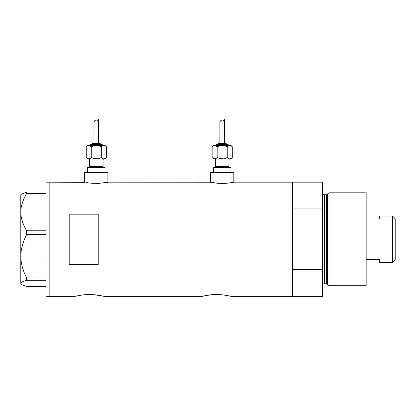 <?xml version="1.0" encoding="UTF-8"?>
<svg xmlns="http://www.w3.org/2000/svg" width="416" height="416" viewBox="0 0 416 416"><rect width="100%" height="100%" fill="white"/><g stroke="black" fill="none" stroke-linecap="round" stroke-linejoin="round"><path stroke-width="0.62" d="M107.905 182.26L107.905 180.029L84.677 180.029L84.677 182.26L84.677 180.029L107.905 180.029L107.905 182.26M233.823 182.26L233.823 180.029L210.595 180.029L210.595 182.26L210.595 180.029L233.823 180.029L233.823 182.26M84.193 182.161L49.837 182.161L49.837 296.364L75 296.364L81.442 295.074L75 296.364L49.837 296.364L49.837 182.161L85.119 182.348M234.307 182.161L292.474 182.161L234.307 182.161L228.935 183.05L222.201 183.456L215.483 183.05L210.111 182.161L108.389 182.161L98.66 183.404L89.565 183.05L86.237 182.556L91.655 183.264L98.66 183.404L108.389 182.161L210.345 182.208M81.484 295.069L86.674 294.559L92.357 294.559L101.572 295.786M85.561 294.627L92.357 294.559L97.588 295.074L104.036 296.364L101.119 295.693M87.131 294.538L86.668 294.559M90.714 294.502L89.513 294.486M93.85 294.658L92.362 294.559M95.664 294.83L95.082 294.767M98.176 295.162L97.583 295.074M202.358 296.291L208.52 295.074L202.077 296.364L104.036 296.364L202.077 296.364L211.032 294.767L216.601 294.486L222.154 294.767M208.562 295.069L213.751 294.559L220.927 294.658M212.638 294.627L211.021 294.767M214.209 294.538L213.746 294.559M217.792 294.502L216.585 294.486M225.254 295.162L224.645 295.074M222.742 294.83L228.197 295.693M227.635 295.578L231.114 296.364L292.474 296.364L292.474 182.161L292.474 208.946L322.478 208.946L322.478 182.161L322.478 269.573L292.474 269.573L292.474 296.364L231.114 296.364M69.191 214.172L98.228 214.172L98.228 264.352L69.191 264.352L69.191 214.172L98.228 214.172L98.228 264.352L69.191 264.352L69.191 214.172M77.901 295.698L83.954 294.767M100.558 295.578L99.778 295.433M104.036 296.364L103.75 296.291M204.979 295.698L204.532 295.792M219.435 294.559L226.855 295.433M292.474 296.364L292.474 182.161L292.474 208.946L322.478 208.946L322.478 296.364L292.474 296.364L322.478 296.364L322.478 269.573L292.474 269.573L292.474 296.364M101.582 295.792L103.756 296.291M75 296.364L77.454 295.792M233.381 182.348L226.84 183.264L222.201 183.456L217.568 183.264L211.037 182.348M108.389 182.161L107.468 182.348M45.963 296.364L45.963 182.161L45.963 261.066L49.837 261.066L49.837 182.161L49.837 261.066L45.963 261.066L45.963 296.364L49.837 296.364L49.837 261.066L49.837 296.364M21.226 284.206L20.8 283.395L21.211 282.599L22.396 281.814L26.64 280.301L26.64 278.013L24.263 272.802L22.402 267.4L21.216 261.893L20.8 256.261L20.8 283.78L22.422 284.991L26.64 286.489L45.963 286.489L26.64 286.489L22.422 284.991L21.226 284.206L20.8 283.395L21.211 282.599L22.396 281.814L26.64 280.301L26.64 278.013L45.963 278.013L26.64 278.013L24.263 272.802L22.402 267.4L21.216 261.893L20.8 256.261L21.221 250.604L22.412 245.097L24.258 239.73L26.64 234.51L26.64 230.786L45.963 230.786L26.64 230.786L24.268 226.33L22.422 221.749L21.226 217.012L20.8 212.129L21.211 207.319L22.396 202.582L24.258 197.943L26.64 193.466L45.963 193.466L26.64 193.466L26.64 192.036L21.226 194.319L20.8 194.74L20.8 212.129L21.211 207.319L22.396 202.582L24.258 197.943L26.64 193.466L26.64 192.036L21.226 194.319M45.963 192.036L26.64 192.036L45.963 192.036M26.64 280.301L45.963 280.301L26.64 280.301M26.64 234.51L45.963 234.51L26.64 234.51L26.64 230.786L24.268 226.33L22.422 221.749L21.226 217.012L20.8 212.129L20.8 256.261L21.221 250.604L22.412 245.097L24.258 239.73L26.64 234.51M20.8 283.78L20.8 194.74M329.009 192.806L327.418 194.022L327.418 284.497L329.009 285.719L329.009 192.806L329.009 285.719L366.163 285.719L366.163 192.806L329.009 192.806L366.163 192.806L366.163 285.719L329.009 285.719L327.418 284.497A0.967 0.967 0 0 0 326.482 283.78A0.967 0.967 0 0 1 327.418 284.497L327.418 194.022A0.967 0.967 0 0 1 326.482 194.74L324.412 194.74A1.934 1.934 0 0 1 322.478 192.806A1.934 1.934 0 0 0 324.412 194.74L324.412 283.78L326.482 283.78L326.482 194.74A0.967 0.967 0 0 0 327.418 194.022L329.009 192.806M322.478 285.719A1.934 1.934 0 0 1 324.412 283.78A1.934 1.934 0 0 0 322.478 285.719M326.482 283.78L324.412 283.78L324.412 194.74L326.482 194.74L326.482 283.78M392.491 262.491L395.2 259.782L395.2 218.743L392.491 216.034L392.491 262.491L392.491 216.034L379.714 216.034L379.714 218.956L366.163 218.956L379.714 218.956L379.714 216.034L392.491 216.034L395.2 218.743L395.2 259.782L392.491 262.491L379.714 262.491L392.491 262.491M379.714 259.563L379.714 262.491L379.714 259.563L366.163 259.563L379.714 259.563M88.551 158.933A0.967 0.967 0 0 1 89.518 159.9L89.518 166.676A0.967 0.967 0 0 1 88.551 167.643A0.967 0.967 0 0 0 89.518 166.676L103.064 166.676L103.064 159.9A0.967 0.967 0 0 1 104.036 158.933A0.967 0.967 0 0 0 103.064 159.9L89.518 159.9A0.967 0.967 0 0 0 88.551 158.933M104.036 167.643A0.967 0.967 0 0 1 103.064 166.676A0.967 0.967 0 0 0 104.036 167.643M102.58 145.382A0.967 0.967 0 0 0 101.613 144.414L90.969 144.414A0.967 0.967 0 0 0 90.002 145.382A0.967 0.967 0 0 1 90.969 144.414L101.613 144.414A0.967 0.967 0 0 1 102.58 145.382M99.679 143.447A0.967 0.967 0 0 1 100.646 144.414A0.967 0.967 0 0 0 99.679 143.447L92.903 143.447A0.967 0.967 0 0 0 91.936 144.414A0.967 0.967 0 0 1 92.903 143.447L99.616 143.447M97.599 145.48L98.883 145.756L94.983 145.48L91.265 146.728L93.704 145.756L91.265 146.728L89.398 145.475L87.584 145.382L86.232 146.728L87.454 145.756L88.748 145.382L105.004 145.382L88.748 145.382L87.448 145.761L86.232 146.728L87.584 145.382L89.398 145.475L91.265 146.728L93.704 145.756L96.294 145.382L98.883 145.756L101.322 146.728L102.534 145.761L103.834 145.382L105.128 145.756L106.35 146.728L105.134 145.761M94.058 121.42L94.947 120.702L97.282 121.014L98.613 119.636L98.613 143.447L98.613 119.636L97.282 121.014L94.952 120.702L93.98 121.711L93.969 143.447L94.011 121.566M104.494 158.829L105.004 158.933L106.35 157.581L105.134 158.553L103.834 158.933L105.004 158.933L106.35 157.581L106.35 146.728L106.35 157.581L105.134 158.553L103.834 158.933L102.534 158.553L101.322 157.581L102.539 158.553L101.322 157.581L98.878 158.553L101.322 157.581L103.184 158.834L104.484 158.834M105.004 172.479L105.004 167.643L87.584 167.643L87.584 172.479L87.584 167.643L105.004 167.643L105.004 172.479M107.905 180.029L107.905 172.479L84.677 172.479L84.677 180.029L107.905 180.029L107.905 172.479L84.677 172.479L84.677 180.029L107.905 180.029M88.712 158.928L96.58 158.928M103.064 159.9L103.064 166.676L89.518 166.676L89.518 159.9L103.064 159.9M96.294 158.933L93.699 158.553L97.599 158.834L101.322 157.581L98.883 158.553L96.294 158.933L88.748 158.933L90.038 158.553L88.098 158.834L86.232 157.581L86.232 146.728L86.232 157.581L87.448 158.553M94.978 158.834L94.151 158.673M90.038 158.553L91.265 157.581L91.265 146.728L91.265 157.581L93.699 158.553L91.265 157.581L90.048 158.553L91.286 157.591M98.103 120.359L97.666 120.796M95.852 120.843L94.583 120.806L95.618 120.77M94.947 120.702L95.503 120.744M103.87 145.382L102.544 145.756L101.301 146.718M102.544 145.756L101.322 146.728L101.322 157.581L101.322 146.728L98.431 145.642M89.409 145.48L91.265 146.728L89.409 145.48M96.294 145.382L96.002 145.387M103.834 145.382L105.128 145.756L106.35 146.728L105.004 145.382M88.748 158.933L87.459 158.553L86.232 157.581L87.584 158.933M94.583 120.806L93.969 121.774L94.583 120.806L96.325 120.994M214.464 158.933A0.967 0.967 0 0 1 215.431 159.9L215.431 166.676A0.967 0.967 0 0 1 214.464 167.643A0.967 0.967 0 0 0 215.431 166.676L228.982 166.676L228.982 159.9A0.967 0.967 0 0 1 229.949 158.933A0.967 0.967 0 0 0 228.982 159.9L215.431 159.9A0.967 0.967 0 0 0 214.464 158.933M229.949 167.643A0.967 0.967 0 0 1 228.982 166.676A0.967 0.967 0 0 0 229.949 167.643M228.498 145.382A0.967 0.967 0 0 0 227.531 144.414L216.887 144.414A0.967 0.967 0 0 0 215.914 145.382A0.967 0.967 0 0 1 216.887 144.414L227.531 144.414A0.967 0.967 0 0 1 228.498 145.382M225.597 143.447A0.967 0.967 0 0 1 226.564 144.414A0.967 0.967 0 0 0 225.597 143.447L218.821 143.447A0.967 0.967 0 0 0 217.854 144.414A0.967 0.967 0 0 1 218.821 143.447L225.529 143.447M223.517 145.48L224.801 145.756L220.896 145.48L217.178 146.728L219.622 145.756L217.178 146.728L215.316 145.475L213.496 145.382L212.15 146.728L213.372 145.756L214.666 145.382L230.916 145.382L214.666 145.382L213.366 145.761L212.15 146.728L213.496 145.382L215.316 145.475L217.178 146.728L219.622 145.756L222.206 145.382L224.801 145.756L227.235 146.728L228.452 145.761L229.752 145.382L231.041 145.756L232.268 146.728L231.052 145.761M219.976 121.42L220.865 120.702L223.194 121.014L224.531 119.636L224.531 143.447L224.531 119.636L223.194 121.014L220.865 120.702L219.898 121.711L219.887 143.447L219.929 121.566M230.412 158.829L230.916 158.933L232.268 157.581L231.052 158.553L229.752 158.933L230.916 158.933L232.268 157.581L232.268 146.728L232.268 157.581L231.052 158.553L229.752 158.933L228.452 158.553L227.235 157.581L228.457 158.553L227.235 157.581L224.796 158.553L227.235 157.581L229.102 158.834L230.402 158.834M230.916 172.479L230.916 167.643L213.496 167.643L213.496 172.479L213.496 167.643L230.916 167.643L230.916 172.479M233.823 180.029L233.823 172.479L210.595 172.479L210.595 180.029L233.823 180.029L233.823 172.479L210.595 172.479L210.595 180.029L233.823 180.029M229.752 158.933L222.206 158.933L219.617 158.553L223.517 158.834L227.235 157.581L223.517 158.834L214.666 158.933L214.011 158.834L215.956 158.553L213.496 158.933L229.746 158.933M228.982 159.9L228.982 166.676L215.431 166.676L215.431 159.9L228.982 159.9M213.496 158.933L212.15 157.581L214.011 158.834L212.15 157.581L212.15 146.728L212.15 157.581L213.366 158.553M220.896 158.834L220.069 158.673M215.956 158.553L217.178 157.581L217.178 146.728L217.178 157.581L219.617 158.553L217.178 157.581L215.961 158.553L217.199 157.591M224.021 120.359L223.584 120.796M221.764 120.843L220.501 120.806L221.53 120.77M220.865 120.702L221.395 120.739M229.788 145.382L228.462 145.756L227.214 146.718M228.462 145.756L227.235 146.728L227.235 157.581L227.235 146.728L224.349 145.642M215.327 145.48L217.178 146.728L215.327 145.48M222.206 158.933L222.498 158.928M222.206 145.382L221.915 145.387M229.752 145.382L231.041 145.756L232.268 146.728L230.916 145.382M220.501 120.806L219.887 121.774L220.496 120.806L222.243 120.994M45.963 182.161L49.837 182.161M292.474 182.161L322.478 182.161"/></g></svg>

